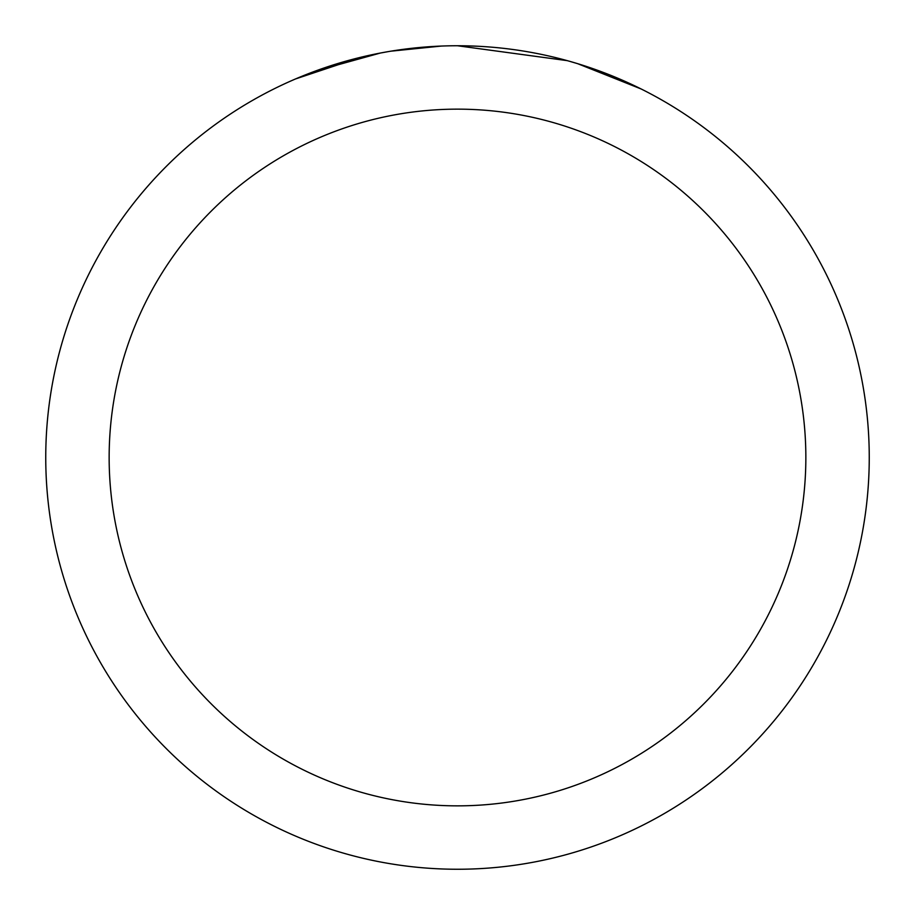 <?xml version="1.0" encoding="UTF-8"?>
<svg xmlns="http://www.w3.org/2000/svg" width="915" height="915" viewBox="0 0 915 915"><rect width="100%" height="100%" fill="white"/><g stroke="black" fill="none" stroke-linecap="round" stroke-linejoin="round"><path stroke-width="1.37" d="M469.509 45.933L478.408 46.276M533.674 52.864L536.156 53.333M457.5 45.75A411.75 411.75 0 0 1 869.25 457.5A411.75 411.75 0 0 1 457.5 869.25A411.75 411.75 0 0 1 45.75 457.5A411.75 411.75 0 0 1 457.5 45.75L567.22 60.642M570.125 61.454L577.651 63.673L640.992 88.915M457.5 109.148A348.352 348.352 0 0 1 805.852 457.5A348.352 348.352 0 0 1 457.5 805.852A348.352 348.352 0 0 1 109.148 457.5A348.352 348.352 0 0 1 457.5 109.148M387.857 51.686L380.32 53.047L315.435 71.038M412.23 48.243L422.158 47.271M295.454 78.976L359.972 57.473M364.41 56.41L380.32 53.047M395.966 50.382L407.93 48.747M409.817 48.518L413.328 48.129M419.413 47.511L430.21 46.654M441.247 46.07L390.751 51.194"/></g></svg>
